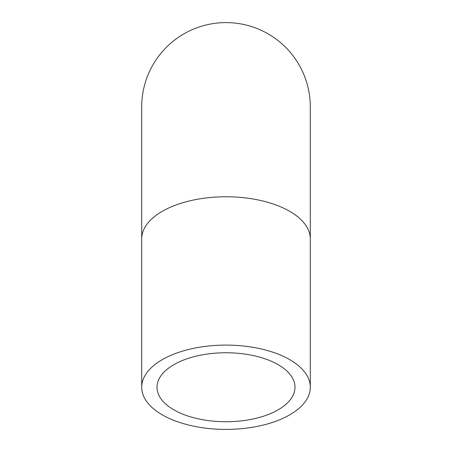 <?xml version="1.0" encoding="UTF-8"?>
<svg xmlns="http://www.w3.org/2000/svg" width="452" height="452" viewBox="0 0 452 452"><rect width="100%" height="100%" fill="white"/><g stroke="black" fill="none" stroke-linecap="round" stroke-linejoin="round"><path stroke-width="0.68" d="M226 421.744A68.992 34.499 0 0 1 157.008 387.251A68.992 34.499 0 0 1 226 352.752A68.992 34.499 0 0 1 294.992 387.251A68.992 34.499 0 0 1 226 421.744M226 345.096A84.304 42.149 180 0 0 141.696 387.251A84.304 42.149 180 0 0 226 429.4A84.304 42.149 180 0 0 310.304 387.251A84.304 42.149 180 0 0 226 345.096M141.696 238.916A84.304 42.149 180 0 1 226 196.767A84.304 42.149 180 0 1 310.304 238.916L310.304 106.904A84.304 84.304 0 0 0 226 22.6A84.304 84.304 0 0 0 141.696 106.904L141.696 387.251M310.304 238.916L310.304 387.251"/></g></svg>
